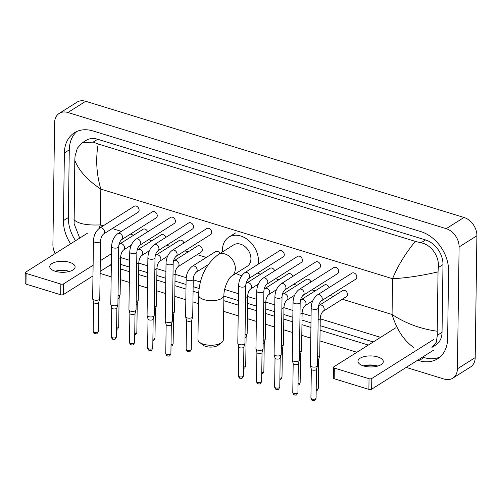 <?xml version="1.0" encoding="UTF-8"?>
<svg xmlns="http://www.w3.org/2000/svg" width="502" height="502" viewBox="0 0 502 502"><rect width="100%" height="100%" fill="white"/><g stroke="black" fill="none" stroke-linecap="round" stroke-linejoin="round"><path stroke-width="0.75" d="M363.31 365.851A12.669 5.516 -179.2 0 1 363.661 365.757A12.669 5.516 -179.2 0 1 377.479 365.952A12.669 5.516 -179.2 0 1 377.623 365.996A12.669 5.516 -179.2 0 1 377.824 366.058M363.517 365.92A12.669 5.516 0.8 0 0 376.525 366.385A12.669 5.516 0.8 0 0 383.296 361.609A12.669 5.516 0.8 0 0 377.749 356.947A12.669 5.516 0.8 0 0 364.734 356.483A12.669 5.516 0.8 0 0 357.964 361.258A12.669 5.516 0.8 0 0 363.517 365.92M377.755 366.077A15.838 6.896 0.8 0 0 363.379 365.876M433.684 350.089L371.643 389.201A1.977 0.86 -179.2 0 1 368.895 389.395L369.045 378.709A1.977 0.86 0.8 0 0 371.794 378.508L433.835 339.402M395.84 327.731L333.799 366.843A1.977 0.86 0.8 0 0 333.46 367.32A1.977 0.86 0.8 0 0 334.326 368.048L334.175 378.734L368.895 389.395M334.175 378.734A1.977 0.86 -179.2 0 1 333.309 378.006L333.46 367.32M334.326 368.048L369.045 378.709M221.664 342.565L218.163 345.244A8.71 3.796 -179.2 0 1 205.669 346.386A8.71 3.796 -179.2 0 1 202.915 345.031L199.489 342.251A12.669 5.516 0.8 0 0 203.498 344.221A12.669 5.516 0.8 0 0 221.664 342.565A12.669 5.516 0.8 0 0 223.283 339.917L223.905 295.371A12.669 5.516 -179.2 0 1 217.134 300.146A12.669 5.516 -179.2 0 1 204.119 299.681A12.669 5.516 -179.2 0 1 198.566 295.019L197.945 339.559A12.669 5.516 0.8 0 0 199.489 342.251M223.905 295.371C223.785 288.631 228.071 278.422 231.635 276.119L247.197 266.311A12.669 9.475 -122.2 0 0 250.925 258.806A12.669 9.475 -122.2 0 0 244.932 246.551A12.669 9.475 -122.2 0 0 233.687 244.876L218.119 254.683C205.933 264.033 199.413 277.48 198.566 295.019M222.48 251.935A21.774 16.284 57.8 0 1 222.43 250.059A21.774 16.284 57.8 0 1 228.83 237.17A21.774 16.284 57.8 0 1 248.164 240.05A21.774 16.284 57.8 0 1 258.455 261.122A21.774 16.284 57.8 0 1 258.172 264.228M241.807 275.611A21.774 16.284 57.8 0 1 235.996 273.37M356.853 277.041A3.564 2.667 -122.2 0 0 355.165 273.59A3.564 2.667 -122.2 0 0 352.002 273.119L317.402 294.931A3.564 2.667 -122.2 0 1 319.159 294.687A3.564 2.667 -122.2 0 1 322.253 298.853A3.564 2.667 -122.2 0 1 321.205 300.962L355.805 279.15A3.564 2.667 -122.2 0 0 356.853 277.041M311.19 307.826A3.564 1.55 -179.2 0 0 312.57 309.075A3.564 1.55 -179.2 0 0 312.752 309.138A3.564 1.55 -179.2 0 0 316.417 309.27A3.564 1.55 -179.2 0 0 318.318 307.927L317.515 365.619A3.564 1.55 -179.2 0 1 317.484 365.807A3.564 1.55 -179.2 0 1 316.9 366.473A3.564 1.55 -179.2 0 1 311.949 366.83A3.564 1.55 -179.2 0 1 310.412 365.707A3.564 1.55 -179.2 0 1 310.387 365.519L311.19 307.826C311.466 302.235 313.537 297.937 317.402 294.931M316.473 369.171A2.573 1.123 -179.2 0 1 316.455 369.303A2.573 1.123 -179.2 0 1 316.028 369.786A2.573 1.123 -179.2 0 1 312.457 370.043A2.573 1.123 -179.2 0 1 311.347 369.234A2.573 1.123 -179.2 0 1 311.328 369.096M338.706 271.469A3.564 2.667 -122.2 0 0 337.018 268.018A3.564 2.667 -122.2 0 0 333.855 267.547L299.255 289.359A3.564 2.667 -122.2 0 1 301.018 289.114A3.564 2.667 -122.2 0 1 304.105 293.281A3.564 2.667 -122.2 0 1 303.057 295.389L337.658 273.577A3.564 2.667 -122.2 0 0 338.706 271.469M293.049 302.254A3.564 1.55 -179.2 0 0 294.429 303.503A3.564 1.55 -179.2 0 0 294.611 303.566A3.564 1.55 -179.2 0 0 298.27 303.697A3.564 1.55 -179.2 0 0 300.171 302.355L299.368 360.047A3.564 1.55 -179.2 0 1 299.336 360.235A3.564 1.55 -179.2 0 1 298.753 360.9A3.564 1.55 -179.2 0 1 293.802 361.258A3.564 1.55 -179.2 0 1 292.264 360.135A3.564 1.55 -179.2 0 1 292.239 359.947L293.049 302.254C293.319 296.663 295.389 292.365 299.255 289.359M298.326 363.599A2.573 1.123 -179.2 0 1 298.307 363.73A2.573 1.123 -179.2 0 1 297.887 364.214A2.573 1.123 -179.2 0 1 294.31 364.471A2.573 1.123 -179.2 0 1 293.199 363.661A2.573 1.123 -179.2 0 1 293.181 363.523M320.558 265.897A3.564 2.667 -122.2 0 0 318.877 262.446A3.564 2.667 -122.2 0 0 315.714 261.975L281.114 283.787A3.564 2.667 -122.2 0 1 282.871 283.542A3.564 2.667 -122.2 0 1 285.958 287.709A3.564 2.667 -122.2 0 1 284.91 289.817L319.51 268.005A3.564 2.667 -122.2 0 0 320.558 265.897M274.901 296.682A3.564 1.55 -179.2 0 0 276.282 297.931A3.564 1.55 -179.2 0 0 276.464 297.993A3.564 1.55 -179.2 0 0 280.122 298.125A3.564 1.55 -179.2 0 0 282.03 296.782L281.22 354.475A3.564 1.55 -179.2 0 1 281.195 354.663A3.564 1.55 -179.2 0 1 280.605 355.328A3.564 1.55 -179.2 0 1 275.661 355.686A3.564 1.55 -179.2 0 1 274.117 354.563A3.564 1.55 -179.2 0 1 274.098 354.374L274.901 296.682C275.178 291.091 277.242 286.793 281.114 283.787M280.185 358.026A2.573 1.123 -179.2 0 1 280.16 358.158A2.573 1.123 -179.2 0 1 279.739 358.641A2.573 1.123 -179.2 0 1 276.163 358.899A2.573 1.123 -179.2 0 1 275.052 358.089A2.573 1.123 -179.2 0 1 275.033 357.951M302.417 260.325A3.564 2.667 -122.2 0 0 300.729 256.873A3.564 2.667 -122.2 0 0 297.567 256.403L262.966 278.215A3.564 2.667 -122.2 0 1 264.723 277.97A3.564 2.667 -122.2 0 1 267.817 282.137A3.564 2.667 -122.2 0 1 266.769 284.245L301.369 262.433A3.564 2.667 -122.2 0 0 302.417 260.325M256.754 291.11A3.564 1.55 -179.2 0 0 258.135 292.365A3.564 1.55 -179.2 0 0 258.317 292.421A3.564 1.55 -179.2 0 0 261.975 292.553A3.564 1.55 -179.2 0 0 263.883 291.21L263.079 348.903A3.564 1.55 -179.2 0 1 263.048 349.091A3.564 1.55 -179.2 0 1 262.464 349.756A3.564 1.55 -179.2 0 1 257.513 350.114A3.564 1.55 -179.2 0 1 255.976 348.99A3.564 1.55 -179.2 0 1 255.951 348.802L256.754 291.11C257.03 285.519 259.101 281.22 262.966 278.215M262.038 352.454A2.573 1.123 -179.2 0 1 262.019 352.586A2.573 1.123 -179.2 0 1 261.592 353.069A2.573 1.123 -179.2 0 1 258.022 353.326A2.573 1.123 -179.2 0 1 256.905 352.517A2.573 1.123 -179.2 0 1 256.892 352.379M284.27 254.752A3.564 2.667 -122.2 0 0 282.582 251.301A3.564 2.667 -122.2 0 0 279.419 250.831L244.819 272.642A3.564 2.667 -122.2 0 1 246.582 272.398A3.564 2.667 -122.2 0 1 249.67 276.564A3.564 2.667 -122.2 0 1 248.622 278.673L283.222 256.861A3.564 2.667 -122.2 0 0 284.27 254.752M238.613 285.538A3.564 1.55 -179.2 0 0 239.994 286.793A3.564 1.55 -179.2 0 0 240.176 286.849A3.564 1.55 -179.2 0 0 243.834 286.981A3.564 1.55 -179.2 0 0 245.735 285.638L244.932 343.33A3.564 1.55 -179.2 0 1 244.901 343.519A3.564 1.55 -179.2 0 1 244.317 344.184A3.564 1.55 -179.2 0 1 239.366 344.541A3.564 1.55 -179.2 0 1 237.829 343.418A3.564 1.55 -179.2 0 1 237.804 343.23L238.613 285.538C238.883 279.947 240.954 275.648 244.819 272.642M243.89 346.882A2.573 1.123 -179.2 0 1 243.872 347.014A2.573 1.123 -179.2 0 1 243.445 347.497A2.573 1.123 -179.2 0 1 239.874 347.754A2.573 1.123 -179.2 0 1 238.764 346.945A2.573 1.123 -179.2 0 1 238.745 346.807M211.687 232.464A3.564 2.667 -122.2 0 0 210.005 229.012A3.564 2.667 -122.2 0 0 206.837 228.542L172.242 250.354A3.564 2.667 -122.2 0 1 173.999 250.109A3.564 2.667 -122.2 0 1 177.087 254.276A3.564 2.667 -122.2 0 1 176.039 256.384L210.639 234.572A3.564 2.667 -122.2 0 0 211.687 232.464M166.03 263.249A3.564 1.55 -179.2 0 0 167.411 264.504A3.564 1.55 -179.2 0 0 167.593 264.56A3.564 1.55 -179.2 0 0 171.251 264.692A3.564 1.55 -179.2 0 0 173.159 263.349L172.349 321.042A3.564 1.55 -179.2 0 1 172.324 321.23A3.564 1.55 -179.2 0 1 171.734 321.895A3.564 1.55 -179.2 0 1 166.783 322.253A3.564 1.55 -179.2 0 1 165.246 321.129A3.564 1.55 -179.2 0 1 165.227 320.941L166.03 263.249C166.3 257.658 168.371 253.359 172.242 250.354M171.307 324.593A2.573 1.123 -179.2 0 1 171.289 324.725A2.573 1.123 -179.2 0 1 170.868 325.208A2.573 1.123 -179.2 0 1 167.292 325.465A2.573 1.123 -179.2 0 1 166.181 324.656A2.573 1.123 -179.2 0 1 166.162 324.518M193.54 226.891A3.564 2.667 -122.2 0 0 191.858 223.44A3.564 2.667 -122.2 0 0 188.696 222.97L154.095 244.781A3.564 2.667 -122.2 0 1 155.852 244.537A3.564 2.667 -122.2 0 1 158.939 248.703A3.564 2.667 -122.2 0 1 157.892 250.812L192.492 229A3.564 2.667 -122.2 0 0 193.54 226.891M147.883 257.677A3.564 1.55 -179.2 0 0 149.263 258.932A3.564 1.55 -179.2 0 0 149.445 258.988A3.564 1.55 -179.2 0 0 153.104 259.12A3.564 1.55 -179.2 0 0 155.011 257.777L154.202 315.469A3.564 1.55 -179.2 0 1 154.177 315.658A3.564 1.55 -179.2 0 1 153.587 316.323A3.564 1.55 -179.2 0 1 148.642 316.68A3.564 1.55 -179.2 0 1 147.105 315.557A3.564 1.55 -179.2 0 1 147.08 315.369L147.883 257.677C148.159 252.086 150.23 247.787 154.095 244.781M153.166 319.021A2.573 1.123 -179.2 0 1 153.141 319.153A2.573 1.123 -179.2 0 1 152.721 319.636A2.573 1.123 -179.2 0 1 149.144 319.893A2.573 1.123 -179.2 0 1 148.034 319.084A2.573 1.123 -179.2 0 1 148.021 318.946M175.399 221.319A3.564 2.667 -122.2 0 0 173.711 217.868A3.564 2.667 -122.2 0 0 170.548 217.397L135.948 239.209A3.564 2.667 -122.2 0 1 137.711 238.965A3.564 2.667 -122.2 0 1 140.798 243.131A3.564 2.667 -122.2 0 1 139.751 245.24L174.351 223.428A3.564 2.667 -122.2 0 0 175.399 221.319M129.742 252.104A3.564 1.55 -179.2 0 0 131.122 253.359A3.564 1.55 -179.2 0 0 131.298 253.416A3.564 1.55 -179.2 0 0 134.963 253.548A3.564 1.55 -179.2 0 0 136.864 252.205L136.061 309.897A3.564 1.55 -179.2 0 1 136.029 310.085A3.564 1.55 -179.2 0 1 135.446 310.751A3.564 1.55 -179.2 0 1 130.495 311.108A3.564 1.55 -179.2 0 1 128.958 309.985A3.564 1.55 -179.2 0 1 128.932 309.797L129.742 252.104C130.012 246.513 132.082 242.215 135.948 239.209M135.019 313.449A2.573 1.123 -179.2 0 1 135 313.581A2.573 1.123 -179.2 0 1 134.574 314.064A2.573 1.123 -179.2 0 1 131.003 314.321A2.573 1.123 -179.2 0 1 129.892 313.512A2.573 1.123 -179.2 0 1 129.874 313.373M157.251 215.747A3.564 2.667 -122.2 0 0 155.57 212.302A3.564 2.667 -122.2 0 0 152.401 211.825L117.801 233.637A3.564 2.667 -122.2 0 1 119.564 233.392A3.564 2.667 -122.2 0 1 122.651 237.559A3.564 2.667 -122.2 0 1 121.603 239.667L156.204 217.855A3.564 2.667 -122.2 0 0 157.251 215.747M111.595 246.532A3.564 1.55 -179.2 0 0 112.975 247.787A3.564 1.55 -179.2 0 0 113.157 247.844A3.564 1.55 -179.2 0 0 116.815 247.975A3.564 1.55 -179.2 0 0 118.717 246.633L117.914 304.325A3.564 1.55 -179.2 0 1 117.882 304.513A3.564 1.55 -179.2 0 1 117.299 305.185A3.564 1.55 -179.2 0 1 112.348 305.536A3.564 1.55 -179.2 0 1 110.81 304.413A3.564 1.55 -179.2 0 1 110.785 304.225L111.595 246.532C111.864 240.941 113.935 236.643 117.801 233.637M116.872 307.877A2.573 1.123 -179.2 0 1 116.853 308.008A2.573 1.123 -179.2 0 1 116.433 308.492A2.573 1.123 -179.2 0 1 112.856 308.749A2.573 1.123 -179.2 0 1 111.745 307.939A2.573 1.123 -179.2 0 1 111.726 307.801M139.104 210.175A3.564 2.667 -122.2 0 0 137.422 206.73A3.564 2.667 -122.2 0 0 134.26 206.253L99.66 228.065A3.564 2.667 -122.2 0 1 101.417 227.82A3.564 2.667 -122.2 0 1 104.504 231.987A3.564 2.667 -122.2 0 1 103.456 234.095L138.056 212.283A3.564 2.667 -122.2 0 0 139.104 210.175M93.447 240.96A3.564 1.55 -179.2 0 0 94.828 242.215A3.564 1.55 -179.2 0 0 95.01 242.271A3.564 1.55 -179.2 0 0 98.668 242.403A3.564 1.55 -179.2 0 0 100.576 241.06L99.766 298.753A3.564 1.55 -179.2 0 1 99.741 298.941A3.564 1.55 -179.2 0 1 99.151 299.612A3.564 1.55 -179.2 0 1 94.207 299.964A3.564 1.55 -179.2 0 1 92.669 298.841A3.564 1.55 -179.2 0 1 92.644 298.652L93.447 240.96C93.723 235.369 95.794 231.071 99.66 228.065M98.731 302.304A2.573 1.123 -179.2 0 1 98.706 302.436A2.573 1.123 -179.2 0 1 98.285 302.919A2.573 1.123 -179.2 0 1 94.709 303.177A2.573 1.123 -179.2 0 1 93.598 302.367A2.573 1.123 -179.2 0 1 93.585 302.229M323.144 311.296L346.449 296.6A3.564 2.667 -122.2 0 0 347.497 294.492A3.564 2.667 -122.2 0 0 345.809 291.047A3.564 2.667 -122.2 0 0 342.646 290.576L319.341 305.266A3.564 2.667 -122.2 0 1 321.104 305.021A3.564 2.667 -122.2 0 1 324.192 309.182A3.564 2.667 -122.2 0 1 323.144 311.296C321.456 312.878 320.496 315.2 320.257 318.262A3.564 1.55 -179.2 0 1 318.155 319.642M320.257 318.262L319.736 355.711A3.564 1.55 -179.2 0 1 319.705 355.899A3.564 1.55 -179.2 0 1 319.121 356.564A3.564 1.55 -179.2 0 1 317.634 357.098M318.695 359.263A2.573 1.123 -179.2 0 1 318.676 359.394A2.573 1.123 -179.2 0 1 318.255 359.878A2.573 1.123 -179.2 0 1 317.59 360.166M329.117 287.546A3.564 2.667 -122.2 0 0 324.499 285.004L301.2 299.694A3.564 2.667 -122.2 0 1 302.957 299.449A3.564 2.667 -122.2 0 1 306.044 303.61A3.564 2.667 -122.2 0 1 304.996 305.724C303.308 307.306 302.348 309.627 302.116 312.69A3.564 1.55 -179.2 0 1 300.008 314.07M302.116 312.69L301.589 350.139A3.564 1.55 -179.2 0 1 301.564 350.327A3.564 1.55 -179.2 0 1 300.974 350.992A3.564 1.55 -179.2 0 1 299.487 351.526M300.554 353.69A2.573 1.123 -179.2 0 1 300.529 353.822A2.573 1.123 -179.2 0 1 300.108 354.305A2.573 1.123 -179.2 0 1 299.443 354.594M310.97 281.973A3.564 2.667 -122.2 0 0 306.358 279.432L283.053 294.122A3.564 2.667 -122.2 0 1 284.81 293.877A3.564 2.667 -122.2 0 1 287.903 298.037A3.564 2.667 -122.2 0 1 286.855 300.152C285.167 301.733 284.201 304.055 283.969 307.117A3.564 1.55 -179.2 0 1 281.867 308.498M283.969 307.117L283.448 344.567A3.564 1.55 -179.2 0 1 283.417 344.755A3.564 1.55 -179.2 0 1 282.833 345.426A3.564 1.55 -179.2 0 1 281.34 345.953M282.406 348.118A2.573 1.123 -179.2 0 1 282.388 348.25A2.573 1.123 -179.2 0 1 281.961 348.733A2.573 1.123 -179.2 0 1 281.296 349.022M292.823 276.401A3.564 2.667 -122.2 0 0 288.211 273.86L264.905 288.55A3.564 2.667 -122.2 0 1 266.669 288.305A3.564 2.667 -122.2 0 1 269.756 292.465A3.564 2.667 -122.2 0 1 268.708 294.58C267.02 296.161 266.06 298.483 265.822 301.545A3.564 1.55 -179.2 0 1 263.719 302.926M265.822 301.545L265.301 338.994A3.564 1.55 -179.2 0 1 265.269 339.183A3.564 1.55 -179.2 0 1 264.686 339.854A3.564 1.55 -179.2 0 1 263.199 340.381M264.259 342.546A2.573 1.123 -179.2 0 1 264.24 342.678A2.573 1.123 -179.2 0 1 263.814 343.161A2.573 1.123 -179.2 0 1 263.155 343.45M274.682 270.829A3.564 2.667 -122.2 0 0 270.063 268.288L246.764 282.977A3.564 2.667 -122.2 0 1 248.521 282.733A3.564 2.667 -122.2 0 1 251.609 286.899A3.564 2.667 -122.2 0 1 250.561 289.008C248.873 290.589 247.913 292.911 247.681 295.973A3.564 1.55 -179.2 0 1 245.572 297.353M247.681 295.973L247.153 333.422A3.564 1.55 -179.2 0 1 247.128 333.61A3.564 1.55 -179.2 0 1 246.538 334.282A3.564 1.55 -179.2 0 1 245.051 334.809M246.118 336.974A2.573 1.123 -179.2 0 1 246.093 337.106A2.573 1.123 -179.2 0 1 245.673 337.589A2.573 1.123 -179.2 0 1 245.007 337.877M219.983 253.51A3.564 2.667 -122.2 0 0 215.628 251.571L192.322 266.261A3.564 2.667 -122.2 0 1 194.086 266.016A3.564 2.667 -122.2 0 1 197.173 270.183A3.564 2.667 -122.2 0 1 196.125 272.291C194.437 273.872 193.477 276.194 193.245 279.256A3.564 1.55 -179.2 0 1 191.337 280.599A3.564 1.55 -179.2 0 1 187.679 280.467A3.564 1.55 -179.2 0 1 187.497 280.405A3.564 1.55 -179.2 0 1 186.117 279.156L185.596 316.605A3.564 1.55 -179.2 0 0 185.614 316.793A3.564 1.55 -179.2 0 0 187.152 317.917A3.564 1.55 -179.2 0 0 192.103 317.565A3.564 1.55 -179.2 0 0 192.693 316.894A3.564 1.55 -179.2 0 0 192.718 316.706L193.245 279.256M191.682 320.257A2.573 1.123 -179.2 0 1 191.657 320.395A2.573 1.123 -179.2 0 1 191.237 320.872A2.573 1.123 -179.2 0 1 187.66 321.129A2.573 1.123 -179.2 0 1 186.549 320.32A2.573 1.123 -179.2 0 1 186.531 320.188M177.978 266.719L201.283 252.029A3.564 2.667 -122.2 0 0 202.331 249.921A3.564 2.667 -122.2 0 0 200.649 246.469A3.564 2.667 -122.2 0 0 197.487 245.999L174.181 260.689A3.564 2.667 -122.2 0 1 175.938 260.444A3.564 2.667 -122.2 0 1 179.026 264.61A3.564 2.667 -122.2 0 1 177.978 266.719C176.29 268.3 175.33 270.622 175.098 273.684A3.564 1.55 -179.2 0 1 172.989 275.065M175.098 273.684L174.57 311.133A3.564 1.55 -179.2 0 1 174.545 311.322A3.564 1.55 -179.2 0 1 173.956 311.993A3.564 1.55 -179.2 0 1 172.468 312.52M173.535 314.685A2.573 1.123 -179.2 0 1 173.516 314.823A2.573 1.123 -179.2 0 1 173.09 315.3A2.573 1.123 -179.2 0 1 172.424 315.589M183.952 242.968A3.564 2.667 -122.2 0 0 179.339 240.427L156.034 255.116A3.564 2.667 -122.2 0 1 157.797 254.872A3.564 2.667 -122.2 0 1 160.885 259.038A3.564 2.667 -122.2 0 1 159.837 261.147C158.149 262.728 157.182 265.05 156.95 268.112A3.564 1.55 -179.2 0 1 154.848 269.492M156.95 268.112L156.429 305.561A3.564 1.55 -179.2 0 1 156.398 305.749A3.564 1.55 -179.2 0 1 155.815 306.421A3.564 1.55 -179.2 0 1 154.321 306.948M155.388 309.113A2.573 1.123 -179.2 0 1 155.369 309.251A2.573 1.123 -179.2 0 1 154.942 309.734A2.573 1.123 -179.2 0 1 154.283 310.016M165.811 237.396A3.564 2.667 -122.2 0 0 161.192 234.854L137.887 249.544A3.564 2.667 -122.2 0 1 139.65 249.299A3.564 2.667 -122.2 0 1 142.737 253.466A3.564 2.667 -122.2 0 1 141.689 255.574C140.002 257.156 139.041 259.478 138.803 262.54A3.564 1.55 -179.2 0 1 136.701 263.92M138.803 262.54L138.282 299.989A3.564 1.55 -179.2 0 1 138.257 300.177A3.564 1.55 -179.2 0 1 137.667 300.849A3.564 1.55 -179.2 0 1 136.18 301.376M137.241 303.541A2.573 1.123 -179.2 0 1 137.222 303.679A2.573 1.123 -179.2 0 1 136.801 304.162A2.573 1.123 -179.2 0 1 136.136 304.444M147.663 231.83A3.564 2.667 -122.2 0 0 143.051 229.282L119.746 243.972A3.564 2.667 -122.2 0 1 121.503 243.727A3.564 2.667 -122.2 0 1 124.59 247.894A3.564 2.667 -122.2 0 1 123.542 250.002C121.854 251.584 120.894 253.905 120.662 256.968A3.564 1.55 -179.2 0 1 118.554 258.348M120.662 256.968L120.135 294.417A3.564 1.55 -179.2 0 1 120.11 294.605A3.564 1.55 -179.2 0 1 119.52 295.276A3.564 1.55 -179.2 0 1 118.033 295.803M119.099 297.968A2.573 1.123 -179.2 0 1 119.074 298.106A2.573 1.123 -179.2 0 1 118.654 298.59A2.573 1.123 -179.2 0 1 117.989 298.872M55.101 271.212A12.669 5.516 -179.2 0 1 55.452 271.111A12.669 5.516 -179.2 0 1 69.27 271.306A12.669 5.516 -179.2 0 1 69.414 271.35A12.669 5.516 -179.2 0 1 69.615 271.413M55.308 271.275A12.669 5.516 0.8 0 0 68.316 271.739A12.669 5.516 0.8 0 0 75.093 266.964A12.669 5.516 0.8 0 0 69.54 262.301A12.669 5.516 0.8 0 0 56.525 261.837A12.669 5.516 0.8 0 0 49.754 266.612A12.669 5.516 0.8 0 0 55.308 271.275M69.546 271.431A15.838 6.896 0.8 0 0 55.17 271.231M121.666 257.846L120.637 258.499M111.344 264.353L100.149 271.413M92.958 275.943L63.434 294.555A1.977 0.86 -179.2 0 1 60.686 294.756L60.836 284.063A1.977 0.86 0.8 0 0 63.585 283.862L93.108 265.257M87.63 233.091L25.589 272.197A1.977 0.86 0.8 0 0 25.251 272.674A1.977 0.86 0.8 0 0 26.117 273.402L25.966 284.094L60.686 294.756M25.966 284.094A1.977 0.86 -179.2 0 1 25.1 283.366L25.251 272.674M26.117 273.402L60.836 284.063M100.3 260.72L111.494 253.667M55.176 253.548A15.838 11.841 57.8 0 1 52.905 244.606L54.605 122.733A15.838 11.841 57.8 0 1 59.261 113.364L77.051 102.151A15.838 11.841 57.8 0 1 85.698 101.291L463.999 217.46A15.838 11.841 57.8 0 1 476.9 235.733L475.199 357.606A15.838 11.841 57.8 0 1 470.543 366.981L452.754 378.194A15.838 11.841 57.8 0 1 444.107 379.054L406.206 367.414M59.261 113.364A15.838 11.841 57.8 0 1 67.908 112.504L446.209 228.674A15.838 11.841 57.8 0 1 459.11 246.946L457.41 368.819A15.838 11.841 57.8 0 1 452.754 378.194M356.909 352.272L319.943 340.921M310.769 338.11L301.796 335.349M292.622 332.537L283.655 329.783M274.481 326.965L265.508 324.21M256.334 321.393L247.36 318.638M238.186 315.821L223.679 311.365M198.447 303.616L192.925 301.922M185.828 299.738L174.778 296.349M165.61 293.532L156.637 290.777M147.462 287.96L138.489 285.205M129.315 282.388L120.342 279.633M111.168 276.815L100.124 273.421M417.658 360.191L419.038 360.618A34.048 25.464 -122.2 0 0 437.625 358.773A34.048 25.464 -122.2 0 0 447.633 338.618L448.581 270.917A34.048 25.464 -122.2 0 0 420.839 231.617L92.977 130.94A34.048 25.464 -122.2 0 0 74.39 132.779A34.048 25.464 -122.2 0 0 64.381 152.934L63.434 220.642A34.048 25.464 -122.2 0 0 70.656 243.79M109.449 265.552L111.319 266.123M120.493 268.94L129.466 271.695M138.64 274.512L147.613 277.267M156.781 280.085L165.754 282.839M174.928 285.657L185.978 289.052M193.075 291.229L198.641 292.936M223.829 300.673L238.337 305.128M247.511 307.946L256.484 310.7M265.658 313.518L274.625 316.273M283.799 319.09L292.773 321.845M301.947 324.662L310.92 327.417M320.094 330.234L368.361 345.056M76.957 131.424A34.048 25.464 -122.2 0 0 69.276 149.853L68.328 217.561A34.048 25.464 -122.2 0 0 75.551 240.703M422.552 357.11L423.933 357.531A34.048 25.464 -122.2 0 0 439.953 357.047M120.555 264.372L129.529 267.127M138.703 269.944L147.676 272.699M156.85 275.516L165.817 278.271M174.991 281.089L186.041 284.483M193.138 286.661L199.087 288.487M223.892 296.105L238.4 300.56M247.574 303.377L256.547 306.132M265.721 308.95L274.694 311.704M283.862 314.522L292.835 317.277M302.009 320.094L310.983 322.849M320.157 325.666L373.256 341.969M413.799 347.553C403.897 340.594 396.655 329.569 392.068 314.49C405.591 323.395 420.638 328.967 437.211 331.213L437.355 335.273L436.257 342.377L431.915 347.397L435.761 344.974A21.379 15.989 -122.2 0 0 442.042 332.318L442.99 264.61A21.379 15.989 -122.2 0 0 425.57 239.937L97.708 139.261A21.379 15.989 -122.2 0 0 86.043 140.416L82.196 142.844L93.171 142.116L98.216 143.999C95.562 158.883 96.428 173.924 100.827 189.122C87.442 180.13 78.77 170.536 74.804 160.339L75.062 156.028L77.358 148.172L82.196 142.838M380.579 337.357L320.251 318.833M311.077 316.015L302.104 313.261M292.936 310.443L283.963 307.688M274.789 304.871L265.815 302.116M256.641 299.299L247.668 296.544M238.494 293.726L224.651 289.472M200.392 282.024L193.232 279.827M186.204 277.669L175.091 274.255M165.917 271.438L156.944 268.683M147.77 265.865L138.797 263.111M129.623 260.293L120.649 257.539M111.482 254.721L110.365 254.376M79.705 238.086L74.12 223.735L74.804 160.339M437.211 331.213L438.039 271.883C421.448 275.736 406.294 278.008 392.564 278.71C397.54 266.386 405.108 253.937 415.279 241.362L98.216 143.999M415.279 241.362L421.034 242.799C431.563 244.65 439.608 256.842 438.296 267.566L438.039 271.883M73.976 219.675C77.986 223.754 86.771 225.492 100.325 224.902L98.919 228.586M371.794 378.508L371.643 389.201M231.635 276.119A12.669 9.475 -122.2 0 0 235.356 268.62A12.669 9.475 -122.2 0 0 225.034 253.999A12.669 9.475 -122.2 0 0 218.119 254.683M310.92 398.105C311.384 399.787 311.987 400.615 312.74 400.602C314.233 400.301 314.283 402.039 316.065 398.174A2.573 1.123 -179.2 0 1 314.691 399.146A2.573 1.123 -179.2 0 1 312.049 399.052A2.573 1.123 -179.2 0 1 310.92 398.105L311.328 369.165M312.74 400.602A2.573 1.286 -72.9 0 1 312.049 399.052M292.779 392.533C293.237 394.214 293.839 395.043 294.592 395.03C296.092 394.729 296.136 396.467 297.924 392.602A2.573 1.123 -179.2 0 1 296.55 393.574A2.573 1.123 -179.2 0 1 293.902 393.48A2.573 1.123 -179.2 0 1 292.779 392.533L293.181 363.592M294.592 395.03A2.573 1.286 -72.9 0 1 293.902 393.48M274.632 386.96C275.09 388.642 275.698 389.47 276.451 389.458C277.945 389.157 277.989 390.895 279.777 387.029A2.573 1.123 -179.2 0 1 278.403 388.002A2.573 1.123 -179.2 0 1 275.761 387.908A2.573 1.123 -179.2 0 1 274.632 386.96L275.033 358.02M276.451 389.458A2.573 1.286 -72.9 0 1 275.761 387.908M256.484 381.388C256.949 383.07 257.551 383.898 258.304 383.886C259.798 383.584 259.848 385.323 261.63 381.457A2.573 1.123 -179.2 0 1 260.256 382.43A2.573 1.123 -179.2 0 1 257.614 382.336A2.573 1.123 -179.2 0 1 256.484 381.388L256.892 352.448M258.304 383.886A2.573 1.286 -72.9 0 1 257.614 382.336M238.343 375.816C238.801 377.498 239.404 378.326 240.157 378.313C241.65 378.012 241.7 379.75 243.489 375.885A2.573 1.123 -179.2 0 1 242.108 376.858A2.573 1.123 -179.2 0 1 239.467 376.764A2.573 1.123 -179.2 0 1 238.343 375.816L238.745 346.876M240.157 378.313A2.573 1.286 -72.9 0 1 239.467 376.764M165.76 353.527C166.218 355.209 166.827 356.043 167.574 356.025C169.074 355.723 169.118 357.462 170.906 353.596A2.573 1.123 -179.2 0 1 169.532 354.569A2.573 1.123 -179.2 0 1 166.89 354.475A2.573 1.123 -179.2 0 1 165.76 353.527L166.162 324.587M167.574 356.025A2.573 1.286 -72.9 0 1 166.89 354.475M147.613 347.955C148.071 349.637 148.68 350.471 149.433 350.452C150.926 350.151 150.976 351.889 152.759 348.024A2.573 1.123 -179.2 0 1 151.384 348.997A2.573 1.123 -179.2 0 1 148.743 348.903A2.573 1.123 -179.2 0 1 147.613 347.955L148.015 319.015M149.433 350.452A2.573 1.286 -72.9 0 1 148.743 348.903M129.466 342.383C129.93 344.065 130.533 344.899 131.286 344.88C132.779 344.579 132.829 346.317 134.618 342.452A2.573 1.123 -179.2 0 1 133.237 343.424A2.573 1.123 -179.2 0 1 130.595 343.33A2.573 1.123 -179.2 0 1 129.466 342.383L129.874 313.443M131.286 344.88A2.573 1.286 -72.9 0 1 130.595 343.33M111.325 336.811C111.783 338.492 112.392 339.327 113.138 339.308C114.638 339.007 114.682 340.745 116.47 336.88A2.573 1.123 -179.2 0 1 115.096 337.852A2.573 1.123 -179.2 0 1 112.448 337.758A2.573 1.123 -179.2 0 1 111.325 336.811L111.726 307.87M113.138 339.308A2.573 1.286 -72.9 0 1 112.448 337.758M93.177 331.238C93.636 332.92 94.244 333.755 94.997 333.736C96.491 333.435 96.535 335.173 98.323 331.314A2.573 1.123 -179.2 0 1 96.949 332.28A2.573 1.123 -179.2 0 1 94.307 332.186A2.573 1.123 -179.2 0 1 93.177 331.238L93.579 302.298M94.997 333.736A2.573 1.286 -72.9 0 1 94.307 332.186M316.172 390.763L317.346 390.223L318.293 388.266A2.573 1.123 -179.2 0 1 316.191 389.339M298.025 385.191L299.198 384.651L300.146 382.693A2.573 1.123 -179.2 0 1 298.044 383.766M279.884 379.619L281.057 379.079L281.998 377.121A2.573 1.123 -179.2 0 1 279.903 378.194M261.737 374.046L262.91 373.507L263.857 371.555A2.573 1.123 -179.2 0 1 261.755 372.622M243.589 368.481L244.763 367.935L245.71 365.983A2.573 1.123 -179.2 0 1 243.608 367.05M186.129 349.191C186.587 350.873 187.196 351.707 187.949 351.689C189.442 351.387 189.486 353.126 191.275 349.267A2.573 1.123 -179.2 0 1 189.9 350.233A2.573 1.123 -179.2 0 1 187.259 350.139A2.573 1.123 -179.2 0 1 186.129 349.191L186.531 320.251M187.949 351.689A2.573 1.286 -72.9 0 1 187.259 350.139M171.006 346.192L172.186 345.652L173.127 343.694A2.573 1.123 -179.2 0 1 171.031 344.761M152.865 340.62L154.039 340.08L154.986 338.122A2.573 1.123 -179.2 0 1 152.884 339.189M134.718 335.047L135.891 334.508L136.839 332.55A2.573 1.123 -179.2 0 1 134.737 333.617M116.571 329.475L117.75 328.935L118.692 326.978A2.573 1.123 -179.2 0 1 116.596 328.044M63.585 283.862L63.434 294.555M342.314 299.211L392.068 314.49L392.564 278.71L100.827 189.122L100.325 224.902L103.255 225.8M112.241 228.561L121.396 231.372M130.382 234.133L133.727 235.156M148.529 239.705L151.874 240.728M166.677 245.277L170.015 246.3M184.818 250.849L188.162 251.872M197.148 254.633L206.309 257.444M257.4 273.138L260.745 274.161M275.548 278.71L278.892 279.733M293.695 284.283L297.033 285.305M311.836 289.855L315.181 290.878M329.983 295.427L333.328 296.45M67.908 112.504L85.698 101.291M457.41 368.819L475.199 357.606M459.11 246.946L476.9 235.733M446.209 228.674L463.999 217.46M69.276 149.853L64.381 152.934M423.933 357.531L419.038 360.618M68.328 217.561L63.434 220.642M442.042 332.318L437.355 335.273M97.708 139.261L93.171 142.116M425.57 239.937L421.034 242.799M442.99 264.61L438.296 267.566M228.83 237.17L235.501 232.966M316.455 369.303L317.484 365.807M318.318 307.927C318.55 304.865 319.517 302.543 321.205 300.962M311.347 369.234L310.412 365.707M316.065 398.174L316.473 369.234M298.307 363.73L299.336 360.235M300.171 302.355C300.409 299.292 301.369 296.971 303.057 295.389M293.199 363.661L292.264 360.135M297.924 392.602L298.326 363.661M280.16 358.158L281.195 354.663M282.03 296.782C282.262 293.72 283.222 291.398 284.91 289.817M275.052 358.089L274.117 354.563M279.777 387.029L280.179 358.089M262.019 352.586L263.048 349.091M263.883 291.21C264.115 288.148 265.081 285.826 266.769 284.245M256.905 352.517L255.976 348.99M261.63 381.457L262.038 352.523M243.872 347.014L244.901 343.519M245.735 285.638C245.974 282.576 246.934 280.254 248.622 278.673M238.764 346.945L237.829 343.418M243.489 375.885L243.89 346.951M171.289 324.725L172.324 321.23M173.159 263.349C173.391 260.287 174.351 257.965 176.039 256.384M166.181 324.656L165.246 321.129M170.906 353.596L171.307 324.662M153.141 319.153L154.177 315.658M155.011 257.777C155.243 254.715 156.204 252.393 157.892 250.812M148.034 319.084L147.105 315.557M152.759 348.024L153.166 319.09M135 313.581L136.029 310.085M136.864 252.205C137.096 249.143 138.063 246.821 139.751 245.24M129.892 313.512L128.958 309.985M134.618 342.452L135.019 313.518M116.853 308.008L117.882 304.513M118.717 246.633C118.955 243.57 119.915 241.249 121.603 239.667M111.745 307.939L110.81 304.413M116.47 336.88L116.872 307.946M98.706 302.436L99.741 298.941M100.576 241.06C100.808 237.998 101.768 235.676 103.456 234.095M93.598 302.367L92.669 298.841M98.323 331.314L98.731 302.373M318.676 359.394L319.705 355.899M318.588 305.8L319.341 305.266M318.293 388.266L318.695 359.332M300.529 353.822L301.564 350.327M312.752 300.83L304.996 305.724M300.447 300.227L301.2 299.694M300.146 382.693L300.554 353.759M282.388 348.25L283.417 344.755M294.611 295.258L286.855 300.152M282.3 294.655L283.053 294.122M281.998 377.121L282.406 348.187M264.24 342.678L265.269 339.183M276.464 289.685L268.708 294.58M264.152 289.083L264.905 288.55M263.857 371.555L264.259 342.615M246.093 337.106L247.128 333.61M258.317 284.113L250.561 289.008M246.005 283.511L246.764 282.977M245.71 365.983L246.112 337.043M191.657 320.395L192.693 316.894M208.085 264.749L196.125 272.291M186.117 279.156C186.386 273.565 188.457 269.267 192.322 266.261M186.549 320.32L185.614 316.793M191.275 349.267L191.676 320.326M173.516 314.823L174.545 311.322M173.428 261.222L174.181 260.689M173.127 343.694L173.535 314.754M155.369 309.251L156.398 305.749M167.593 256.258L159.837 261.147M155.281 255.65L156.034 255.116M154.986 338.122L155.388 309.182M137.222 303.679L138.257 300.177M149.445 250.686L141.689 255.574M137.134 250.078L137.887 249.544M136.839 332.55L137.241 303.61M119.074 298.106L120.11 294.605M131.298 245.114L123.542 250.002M118.993 244.505L119.746 243.972M118.692 326.978L119.099 298.037"/></g></svg>
